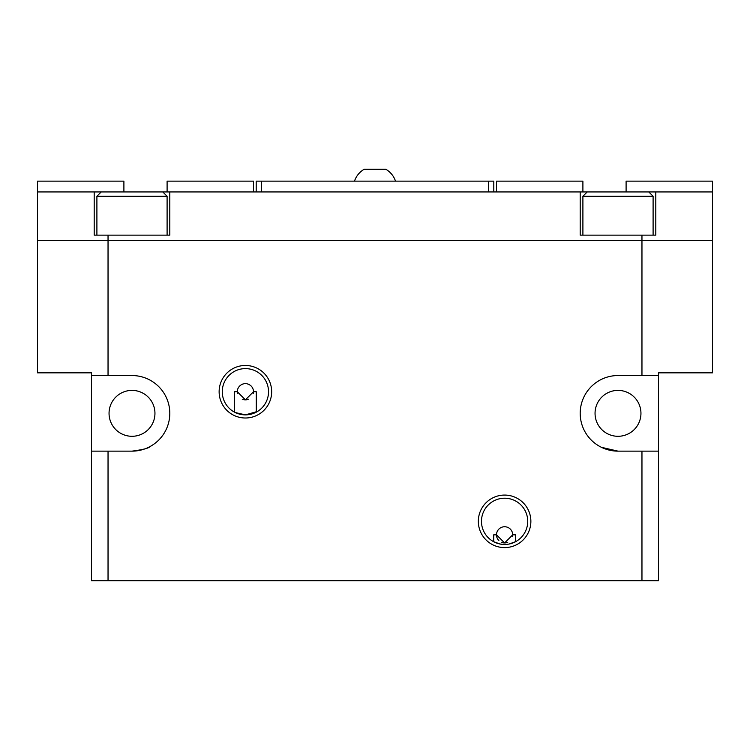 <?xml version="1.0" encoding="UTF-8"?>
<svg xmlns="http://www.w3.org/2000/svg" width="750" height="750" viewBox="0 0 750 750"><rect width="100%" height="100%" fill="white"/><g stroke="black" fill="none" stroke-linecap="round" stroke-linejoin="round"><path stroke-width="1.12" d="M618 390.394A22.95 22.95 0 0 0 595.05 413.344A22.95 22.95 0 0 0 618 436.294A22.95 22.95 0 0 0 640.95 413.344A22.95 22.95 0 0 0 618 390.394M132 390.394A22.95 22.95 0 0 0 109.05 413.344A22.95 22.95 0 0 0 132 436.294A22.95 22.95 0 0 0 154.95 413.344A22.95 22.95 0 0 0 132 390.394M257.55 411.422L245.4 414.872A23.128 23.128 0 0 0 268.528 391.744A23.128 23.128 0 0 0 245.4 368.616A23.128 23.128 0 0 0 222.272 391.744A23.128 23.128 0 0 0 245.4 414.872L235.331 412.566M245.4 418.003A26.269 26.269 0 0 1 219.131 391.744A26.269 26.269 0 0 1 245.4 365.475A26.269 26.269 0 0 1 271.669 391.744A26.269 26.269 0 0 1 245.4 418.003M242.25 399.206A8.1 8.1 0 0 0 245.4 399.844L253.5 391.744A8.1 8.1 0 0 0 245.4 383.644A8.1 8.1 0 0 0 237.459 393.347M504.6 544.472A23.128 23.128 0 0 0 527.728 521.344A23.128 23.128 0 0 0 504.6 498.216A23.128 23.128 0 0 0 481.472 521.344A23.128 23.128 0 0 0 504.6 544.472L499.903 543.984L493.491 541.622M504.6 547.603A26.269 26.269 0 0 1 478.331 521.344A26.269 26.269 0 0 1 504.6 495.075A26.269 26.269 0 0 1 530.869 521.344A26.269 26.269 0 0 1 504.6 547.603M493.716 541.744L493.716 534.844L496.5 534.844A8.1 8.1 0 0 0 498.872 540.572M501.45 542.306A8.1 8.1 0 0 0 504.6 542.944L512.7 534.844L515.484 534.844L515.484 541.744M618 375.544A37.8 37.8 0 0 0 580.2 413.344A37.8 37.8 0 0 0 618 451.144A37.8 37.8 0 0 1 580.2 413.344A37.8 37.8 0 0 1 618 375.544L658.5 375.544L658.5 580.744L641.962 580.744L641.962 451.144L618 451.144L601.444 447.319M234.516 412.144L234.516 391.744L237.3 391.744L245.4 399.844A8.1 8.1 0 0 0 248.55 399.206M512.541 536.447A8.1 8.1 0 0 0 504.6 526.744A8.1 8.1 0 0 0 496.5 534.844L504.6 542.944A8.1 8.1 0 0 0 507.75 542.306M364.2 169.256C359.513 172.031 356.269 175.988 354.478 181.144C356.269 175.988 359.513 172.031 364.2 169.256L385.8 169.256C390.497 172.031 393.731 175.988 395.522 181.144C393.731 175.988 390.497 172.031 385.8 169.256M653.1 235.144L653.1 196.256L648.778 191.944L712.5 191.944L712.5 240.544L641.962 240.544L641.962 235.144L580.2 235.144L580.2 191.944L169.8 191.944L169.8 235.144L108.037 235.144L108.037 240.544L641.962 240.544M580.2 191.944L587.222 191.944L582.9 196.256L582.9 235.144M167.1 235.144L167.1 196.256L162.778 191.944L169.8 191.944M108.037 235.144L94.2 235.144L94.2 191.944L101.222 191.944L96.9 196.256L96.9 235.144M658.5 375.544L658.5 372.844L712.5 372.844L712.5 240.591L37.5 240.591L37.5 372.844L91.5 372.844L91.5 375.544L132 375.544A37.8 37.8 0 0 1 169.8 413.344A37.8 37.8 0 0 1 132 451.144L108.037 451.144L108.037 580.744L91.5 580.744L91.5 375.544M108.037 240.544L37.5 240.544L37.5 191.944L94.2 191.944M108.037 240.591L108.037 375.544M655.8 191.944L655.8 235.144L641.962 235.144M96.9 196.256L167.1 196.256M101.222 191.944L162.778 191.944M582.9 196.256L653.1 196.256M587.222 191.944L648.778 191.944M641.962 375.544L641.962 240.591M641.962 580.744L108.037 580.744M256.2 191.944L256.2 181.144L493.8 181.144L493.8 191.944M488.4 191.944L488.4 181.144M261.6 191.944L261.6 181.144M515.803 541.575L509.297 543.984M253.341 393.347A8.1 8.1 0 0 0 253.5 391.744L256.284 391.744L256.284 412.144M132 451.144C142.922 449.7 148.903 448.191 149.944 446.606C148.903 448.191 142.922 449.7 132 451.144A37.8 37.8 0 0 0 169.8 413.344A37.8 37.8 0 0 0 132 375.544M658.5 451.144L641.962 451.144M108.037 451.144L91.5 451.144M123.9 191.944L123.9 181.144L37.5 181.144L37.5 191.944M253.5 191.944L253.5 181.144L167.1 181.144L167.1 191.944M712.5 191.944L712.5 181.144L626.1 181.144L626.1 191.944M582.9 191.944L582.9 181.144L496.5 181.144L496.5 191.944"/></g></svg>
